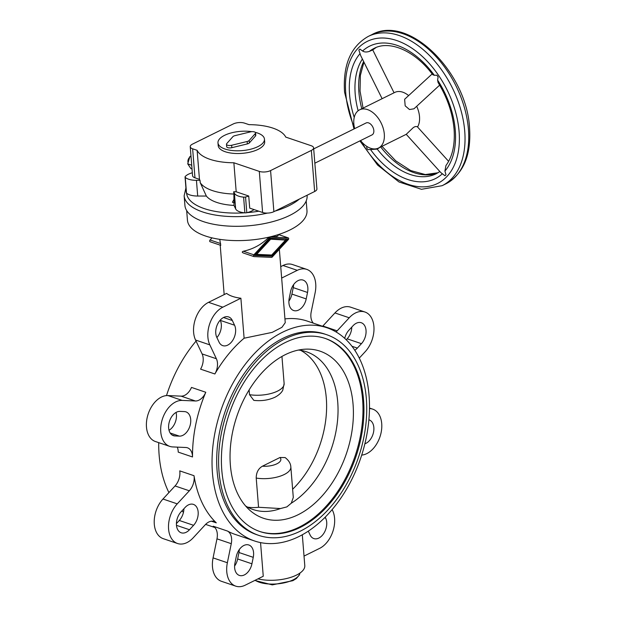 <?xml version="1.0" encoding="UTF-8"?>
<svg xmlns="http://www.w3.org/2000/svg" width="617" height="617" viewBox="0 0 617 617"><rect width="100%" height="100%" fill="white"/><g stroke="black" fill="none" stroke-linecap="round" stroke-linejoin="round"><path stroke-width="0.93" d="M185.925 187.9L184.144 195.774L184.923 205.438A61.291 25.397 -4.6 0 0 203.386 221.611A61.291 25.397 -4.6 0 0 270.724 222.166A61.291 25.397 -4.6 0 0 307.104 195.612L307.073 195.257M186.673 210.582L187.445 220.2A59.957 24.842 -4.6 0 0 205.507 236.018A59.957 24.842 -4.6 0 0 271.38 236.566A59.957 24.842 -4.6 0 0 306.973 210.582L306.194 200.965M219.729 239.342L220.755 245.335L210.204 241.764A1.064 0.702 108.7 0 1 210.073 241.741L220.755 245.335M226.609 293.391A29.315 12.147 -4.6 0 0 232.532 296.422A29.315 12.147 -4.6 0 0 240.892 298.235L222.822 307.173A23.986 15.733 108.7 0 0 209.834 344.88L216.39 358.755A13.327 8.738 -71.3 0 1 214.87 373.979L200.579 369.143A13.327 8.738 -71.3 0 0 202.098 353.919L195.55 340.036A23.986 15.733 108.7 0 1 208.538 302.338L226.609 293.391M212.464 473.116A112.587 73.863 108.7 0 0 254.644 541.009A112.587 73.863 108.7 0 0 335.178 505.871A112.587 73.863 108.7 0 0 369.066 395.636A112.587 73.863 108.7 0 0 326.887 327.743A112.587 73.863 108.7 0 0 246.353 362.889A112.587 73.863 108.7 0 0 212.464 473.116M158.708 442.644A112.587 73.863 108.7 0 0 159.132 455.045A112.587 73.863 108.7 0 0 168.911 492.59M181.946 510.876A112.587 73.863 108.7 0 0 183.465 512.311M194.023 475.707L179.74 470.871A13.327 8.738 -71.3 0 1 175.043 485.957L162.973 499.022A23.986 15.733 108.7 0 0 154.204 522.129A23.986 15.733 108.7 0 0 163.274 538.68L177.565 543.515A23.986 15.733 108.7 0 1 168.487 526.972A23.986 15.733 108.7 0 1 177.256 503.858L189.334 490.793A13.327 8.738 -71.3 0 0 194.023 475.707A112.587 73.863 108.7 0 0 216.282 522.838L211.446 521.203M227.511 531.067L213.22 526.232A13.327 8.738 -71.3 0 1 216.976 538.842L213.073 557.891A23.986 15.733 108.7 0 0 221.464 581.314L235.748 586.15A23.986 15.733 108.7 0 1 227.364 562.735L231.267 543.685A13.327 8.738 -71.3 0 0 227.511 531.067A112.587 73.863 108.7 0 0 235.123 534.391L254.644 541.009M298.158 514.717A88.208 57.867 108.7 0 0 353.31 417.516A88.208 57.867 108.7 0 0 304.945 349.191A88.208 57.867 108.7 0 0 285.278 354.675A88.208 57.867 108.7 0 0 233.095 429.71A88.208 57.867 108.7 0 0 250.255 510.645A88.208 57.867 108.7 0 0 298.158 514.717M290.838 466.984C290.692 463.529 288.779 460.39 285.116 457.559L279.995 457.498L262.418 466.197C258.322 468.604 256.256 472.56 256.217 478.059A23.315 9.664 -4.6 0 0 284.267 474.504A23.315 9.664 -4.6 0 0 290.838 466.984L293.291 497.464L291.27 503.21L286.874 506.889L280.465 508.555L258.562 507.274A83.272 54.635 -71.3 0 1 247.548 507.12M291.27 503.21A83.272 54.635 108.7 0 0 337.484 421.103A83.272 54.635 108.7 0 0 306.533 351.798A83.272 54.635 108.7 0 0 298.458 350.055M300.109 527.489A101.928 66.867 108.7 0 0 362.719 427.913A101.928 66.867 108.7 0 0 325.375 338.486A101.928 66.867 108.7 0 0 285.231 342.558A101.928 66.867 108.7 0 0 222.621 442.127A101.928 66.867 108.7 0 0 259.973 531.561A101.928 66.867 108.7 0 0 300.109 527.489M259.495 531.391A101.928 66.867 108.7 0 0 299.16 527.165A101.928 66.867 108.7 0 0 361.716 427.967A101.928 66.867 108.7 0 0 324.897 338.324M326.655 334.699L324.75 334.052A105.923 69.49 108.7 0 0 283.033 338.286A105.923 69.49 108.7 0 0 217.971 441.757A105.923 69.49 108.7 0 0 256.78 534.7L258.685 535.348A105.923 69.49 108.7 0 0 300.402 531.114A105.923 69.49 108.7 0 0 365.465 427.635A105.923 69.49 108.7 0 0 326.655 334.699A105.923 69.49 108.7 0 0 284.938 338.926A105.923 69.49 108.7 0 0 219.876 442.404A105.923 69.49 108.7 0 0 258.685 535.348M269.598 239.08L285.517 240.082L269.56 239.118M270.462 239.427L256.649 254.374L271.704 255.029L285.517 240.082M256.649 254.374L255.747 254.065M271.796 256.209L254.466 255.453L270.369 238.247L287.699 239.003L271.796 256.209L270.755 255.854L271.519 255.022M285.37 240.036L286.373 238.949M254.744 255.153L270.755 255.854M253.872 254.821A1.064 0.702 108.7 0 0 254.019 256.603L271.596 257.374A1.064 0.702 108.7 0 0 272.166 257.088L288.293 239.635A1.064 0.702 108.7 0 0 288.154 237.853L270.57 237.082A1.064 0.702 108.7 0 0 269.999 237.368L253.872 254.821L243.322 251.242C253.232 249.106 261.778 244.409 268.943 237.152M212.009 237.869L210.065 239.974A1.064 0.702 108.7 0 0 210.073 241.741M249.121 389.921L249.507 394.656L253.811 400.364C261.461 401.227 268.534 400.171 275.028 397.201C280.704 394.217 282.493 390.862 282.787 390.106L284.128 383.589A23.315 9.664 -4.6 0 1 277.557 391.101A23.315 9.664 -4.6 0 1 249.507 394.656M256.217 478.059L258.562 507.274M300.656 350.34A83.272 54.635 -71.3 0 1 326.439 412.411A83.272 54.635 -71.3 0 1 292.635 489.242M245.628 506.009A83.272 54.635 108.7 0 0 253.093 509.534A83.272 54.635 108.7 0 0 280.465 508.555M235.748 586.15A23.986 15.733 108.7 0 0 245.188 585.194L263.258 576.255L260.551 542.605M313.32 323.146A13.327 8.738 -71.3 0 1 311.223 311.84L315.125 292.79A23.986 15.733 108.7 0 0 306.734 269.374A23.986 15.733 108.7 0 0 297.294 270.331L281.653 278.066M306.734 269.374L292.45 264.539A23.986 15.733 108.7 0 0 283.01 265.495L280.735 266.613M351.79 327.095A12.656 8.306 -71.3 0 1 347.163 338.826L346.253 339.805M359.287 358.099L365.225 351.667A23.986 15.733 108.7 0 0 373.995 328.56A23.986 15.733 108.7 0 0 364.925 312.009L350.633 307.173A23.986 15.733 108.7 0 0 334.938 312.942L322.868 326.007A13.327 8.738 -71.3 0 1 322.598 326.293M293.599 284.653A12.656 8.306 -71.3 0 1 293.245 287.622L291.918 294.078A12.656 8.306 -71.3 0 1 288.879 301.15M220.192 320.169L220.292 320.377A12.656 8.306 -71.3 0 1 216.891 337.561M177.28 447.124A13.327 8.738 -71.3 0 1 178.228 452.122L192.519 456.966A112.587 73.863 108.7 0 1 205.777 392.265A13.327 8.738 -71.3 0 1 195.381 400.981L182.208 400.41A23.986 15.733 108.7 0 0 161.885 420.779A23.986 15.733 108.7 0 0 169.744 446.376A23.986 15.733 108.7 0 0 172.675 446.924L185.848 447.502A13.327 8.738 -71.3 0 1 187.475 447.803A13.327 8.738 -71.3 0 1 192.519 456.966M205.777 392.265L191.486 387.422A13.327 8.738 -71.3 0 1 181.09 396.145L167.924 395.566A23.986 15.733 108.7 0 0 147.594 415.935A23.986 15.733 108.7 0 0 155.461 441.541L169.744 446.376M176.053 412.426A12.656 8.306 -71.3 0 1 169.012 430.257M183.912 508.747A12.656 8.306 -71.3 0 1 179.285 520.47L176.408 523.586M239.319 549.539A12.656 8.306 -71.3 0 1 238.964 552.508L237.645 558.963A12.656 8.306 -71.3 0 1 234.599 566.036M236.28 556.603L234.954 563.066A12.656 8.306 108.7 0 0 239.381 575.422A12.656 8.306 108.7 0 0 251.929 563.807L253.255 557.344A12.656 8.306 108.7 0 0 248.828 544.988A12.656 8.306 108.7 0 0 236.28 556.603M185.131 507.429L181.036 511.855A12.656 8.306 108.7 0 0 176.408 524.057A12.656 8.306 108.7 0 0 181.197 532.787A12.656 8.306 108.7 0 0 189.481 529.741L193.576 525.314A12.656 8.306 108.7 0 0 198.204 513.113A12.656 8.306 108.7 0 0 193.414 504.382A12.656 8.306 108.7 0 0 185.131 507.429M177.565 543.515A23.986 15.733 108.7 0 0 193.26 537.746L205.33 524.681A13.327 8.738 -71.3 0 1 214.053 521.473A13.327 8.738 -71.3 0 1 216.282 522.838M184.421 411.585L179.956 411.392A12.656 8.306 108.7 0 0 169.228 422.144A12.656 8.306 108.7 0 0 173.385 435.656A12.656 8.306 108.7 0 0 174.927 435.941L179.393 436.134A12.656 8.306 108.7 0 0 190.121 425.383A12.656 8.306 108.7 0 0 185.972 411.871A12.656 8.306 108.7 0 0 184.421 411.585M234.576 325.221L232.354 320.516A12.656 8.306 108.7 0 0 228.637 316.945A12.656 8.306 108.7 0 0 218.248 322.861A12.656 8.306 108.7 0 0 216.791 337.345L219.02 342.057A12.656 8.306 108.7 0 0 222.737 345.628A12.656 8.306 108.7 0 0 233.118 339.705A12.656 8.306 108.7 0 0 234.576 325.221L220.292 320.377M240.892 298.235L244.108 338.216A112.587 73.863 108.7 0 0 214.87 373.979M326.887 327.743L307.366 321.133A112.587 73.863 108.7 0 0 284.938 318.904M290.553 291.718L289.234 298.181A12.656 8.306 108.7 0 0 293.661 310.536A12.656 8.306 108.7 0 0 306.209 298.921L307.528 292.458A12.656 8.306 108.7 0 0 303.101 280.103A12.656 8.306 108.7 0 0 290.553 291.718M354.783 350.232A12.656 8.306 108.7 0 0 357.351 348.096L361.446 343.669A12.656 8.306 108.7 0 0 366.082 331.468A12.656 8.306 108.7 0 0 361.284 322.737A12.656 8.306 108.7 0 0 353.001 325.784L348.913 330.211A12.656 8.306 108.7 0 0 344.733 338.371M364.925 312.009A23.986 15.733 108.7 0 0 349.23 317.778L337.152 330.843A13.327 8.738 -71.3 0 1 336.026 331.938M361.701 455.091A23.986 15.733 108.7 0 0 380.859 433.736A23.986 15.733 108.7 0 0 372.737 409.148A23.986 15.733 108.7 0 0 369.807 408.601L369.483 408.585M364.878 443.793A12.656 8.306 108.7 0 0 373.624 431.73A12.656 8.306 108.7 0 0 369.105 419.868A12.656 8.306 108.7 0 0 368.889 419.807M308.299 531.137L310.127 535.016A12.656 8.306 108.7 0 0 313.852 538.579A12.656 8.306 108.7 0 0 324.233 532.664A12.656 8.306 108.7 0 0 325.691 518.18L325.213 517.162M304.027 556.087L319.66 548.351A23.986 15.733 108.7 0 0 332.648 510.645L332.147 509.58M257.983 578.869A29.315 12.147 -4.6 0 0 289.049 577.882A29.315 12.147 -4.6 0 0 304.79 565.619L302.307 534.769M196.052 341.101A112.587 73.863 108.7 0 0 166.497 395.597M279.347 249.322L285.247 322.668L281.915 327.334L272.22 332.37L244.108 338.216M270.477 236.789C275.614 236.897 278.19 236.38 278.213 235.239L278.159 234.645M253.764 256.518L243.137 252.939L253.888 256.579M243.468 253.032C241.918 252.399 241.872 251.805 243.322 251.242M200.209 182.632A45.303 18.772 -4.6 0 0 212.456 190.607A45.303 18.772 -4.6 0 0 233.882 194.039L233.704 191.74A45.303 18.772 -4.6 0 0 236.195 191.787L233.866 162.772L259.302 171.395A7.998 3.309 -4.6 0 0 270.578 170.577L311.354 150.409A7.998 3.309 -4.6 0 0 313.606 147.833A7.998 3.309 -4.6 0 0 311.199 145.72L285.756 137.105A45.303 18.772 -4.6 0 0 272.945 128.128A45.303 18.772 -4.6 0 0 249.021 124.657L244.533 123.138A7.998 3.309 -4.6 0 0 233.257 123.955L192.481 144.123A7.998 3.309 -4.6 0 0 190.229 146.699A7.998 3.309 -4.6 0 0 192.635 148.813L197.124 150.332L199.461 179.339A45.303 18.772 -4.6 0 0 200.024 180.334L200.209 182.632L206.356 196.052A40.637 16.836 -4.6 0 0 216.775 202.422A40.637 16.836 -4.6 0 0 234.005 205.415L233.974 202.345M197.124 150.332A45.303 18.772 -4.6 0 0 209.934 159.302A45.303 18.772 -4.6 0 0 233.866 162.772M233.943 199.422L234.221 202.87L232.432 202.268L233.943 199.422L233.882 194.039M313.691 148.898L366.112 122.96A6.664 4.203 63.7 0 1 368.58 122.891A6.664 4.203 63.7 0 1 373.509 128.799A6.664 4.203 63.7 0 1 372.02 134.899L314.84 163.189M354.667 128.621A21.317 13.451 63.7 0 1 359.611 109.826A21.317 13.451 63.7 0 1 367.508 109.595A21.317 13.451 63.7 0 1 383.273 128.513A21.317 13.451 63.7 0 1 378.522 148.041L406.233 134.321L440.823 172.598L444.996 175.76A6.664 0.393 -42.1 0 1 445.435 175.297A6.664 0.393 -42.1 0 1 445.983 174.742L444.919 171.094L445.952 165.518C452.415 156.757 455.122 144.671 454.081 129.277C452.647 113.189 447.31 97.594 438.062 82.508L437.592 80.071A73.947 46.645 63.7 0 1 455.284 130.334A73.947 46.645 63.7 0 1 444.919 171.094M406.233 134.321L413.452 127.449L415.264 126.554L417.185 126.593L448.621 161.345M408.639 95.589A21.317 13.451 63.7 0 0 402.724 92.172A21.317 13.451 63.7 0 0 394.826 92.403L359.611 109.826M376.077 47.517L372.683 49.946L369.375 51.381C366.614 52.298 364.354 52.175 362.595 51.003L359.858 49.09A6.664 1.851 -26.4 0 0 359.295 49.622A6.664 1.851 -26.4 0 0 358.87 50.108L360.721 55.661L382.124 98.689M379.81 147.401L377.242 149.113L367.948 149.661A6.664 5.692 -141 0 1 367.277 148.82A6.664 5.692 -141 0 1 366.737 147.903L366.83 146.406M255.237 132.331A23.315 9.664 175.4 0 1 257.436 132.971A23.315 9.664 175.4 0 1 264.462 139.126L264.678 141.848A23.315 9.664 175.4 0 1 250.841 151.952A23.315 9.664 175.4 0 1 225.22 151.736A23.315 9.664 175.4 0 1 218.202 145.589L217.978 142.866A23.315 9.664 175.4 0 1 251.821 131.668M264.462 139.126A23.315 9.664 175.4 0 1 250.625 149.229A23.315 9.664 175.4 0 1 225.004 149.021A23.315 9.664 175.4 0 1 217.978 142.866M378.522 148.041A21.317 13.451 63.7 0 1 370.624 148.273A21.317 13.451 63.7 0 1 360.575 140.568M416.691 106.286A21.317 13.451 63.7 0 1 417.562 126.986M439.651 85.138L413.953 108.808L409.487 109.533L405.176 105.831L404.629 99.275L432.139 73.947M438.116 76.955A6.664 4.234 -132.6 0 1 437.453 76.099A6.664 4.234 -132.6 0 1 436.905 75.197L438.116 76.955L437.592 80.071M369.375 51.381A69.952 44.123 63.7 0 1 374.187 48.357C389.389 40.066 414.963 50.579 432.702 74.688L434.322 75.297L436.905 75.197M444.996 175.76L445.983 174.742M255.33 133.55L249.152 140.499A3.733 1.542 175.4 0 1 247.147 141.486L231.645 145.273A3.733 1.542 175.4 0 1 226.47 144.239A3.733 1.542 175.4 0 1 226.724 143.607L232.894 136.658A3.733 1.542 175.4 0 1 234.9 135.671L250.409 131.884A3.733 1.542 175.4 0 1 255.585 132.917A3.733 1.542 175.4 0 1 255.33 133.55L255.523 135.971L249.353 142.913A3.733 1.542 175.4 0 1 247.348 143.908L231.838 147.687A3.733 1.542 175.4 0 1 226.663 146.661L226.47 144.239M255.585 132.917L255.785 135.331A3.733 1.542 175.4 0 1 255.523 135.971M192.018 168.973L190.892 168.588L187.73 163.867L189.92 156.502L190.977 155.978M189.92 156.502L191.046 156.888M187.73 163.867L191.717 165.225M188.085 162.672A3.995 2.622 -71.3 0 1 189.689 157.281M234.005 205.415L235.648 208.893A14.654 6.07 -4.6 0 0 244.872 212.842A2.669 1.103 -4.6 0 0 246.808 212.703A14.654 6.07 -4.6 0 0 254.027 209.579M200.024 180.334L196.437 180.334A14.654 6.07 175.4 0 1 185.239 177.357A2.669 1.103 175.4 0 1 185.046 176.994L186.311 192.705A2.669 1.103 -4.6 0 0 186.504 193.075A14.654 6.07 -4.6 0 0 197.702 196.044L206.356 196.052M236.195 191.787L248.736 196.029A14.654 6.07 175.4 0 1 245.543 196.993A2.669 1.103 175.4 0 1 243.607 197.131A14.654 6.07 175.4 0 1 234.383 193.183L233.704 191.74M185.046 176.994A2.669 1.103 175.4 0 1 185.216 176.555A14.654 6.07 175.4 0 1 192.327 172.775M190.229 146.699L192.566 175.706A7.998 3.309 -4.6 0 0 194.972 177.819L199.461 179.339M248.736 196.029L249.708 208.122L262.611 212.487A7.998 3.309 -4.6 0 0 273.886 211.67L314.655 191.501A7.998 3.309 -4.6 0 0 316.914 188.925L313.606 147.833M255.168 580.258A23.986 9.934 -4.6 0 0 259.379 582.263A23.986 9.934 -4.6 0 0 293.206 579.818A23.986 9.934 -4.6 0 0 299.924 573.085L299.469 574.836L296.337 578.553L292.844 580.69L272.29 584.877L254.806 580.435M275.043 211.099A61.291 25.397 -4.6 0 0 289.041 205.692A61.291 25.397 -4.6 0 0 299.392 199.052M184.144 195.774A61.291 25.397 -4.6 0 0 202.607 211.94A61.291 25.397 -4.6 0 0 267.469 213.089M262.418 466.197A13.99 5.8 -4.6 0 0 276.917 463.783A13.99 5.8 -4.6 0 0 279.995 457.498M222.822 307.173L208.538 302.338M297.294 270.331L283.01 265.495M179.393 436.134L170.169 433.011M174.927 435.941L171.981 434.939M193.576 525.314L179.285 520.47M189.481 529.741L176.47 525.337M232.354 320.516L223.508 317.516M253.255 557.344L238.964 552.508M251.929 563.807L237.645 558.963M325.691 518.18L324.573 517.802M307.528 292.458L293.245 287.622M306.209 298.921L291.918 294.078M361.446 343.669L347.163 338.826M357.351 348.096L351.968 346.268M189.334 490.793L175.043 485.957M177.256 503.858L162.973 499.022M231.267 543.685L216.976 538.842M227.364 562.735L213.073 557.891M349.23 317.778L334.938 312.942M337.152 330.843L322.868 326.007M209.834 344.88L195.55 340.036M216.39 358.755L202.098 353.919M195.381 400.981L181.09 396.145M182.208 400.41L167.924 395.566M270.57 237.082L270.022 236.897M288.154 237.853L278.429 234.56M269.999 237.368L269.197 237.09M220.608 243.553L210.065 239.974M186.604 193.167A58.623 24.294 -4.6 0 0 244.625 212.819M247.055 212.641A58.623 24.294 -4.6 0 0 258.793 211.191M445.836 183.858C463.398 173.855 471.311 155.268 469.568 128.097C466.892 72.32 408.701 13.967 371.989 34.583A83.272 52.53 63.7 0 1 402.832 33.673A83.272 52.53 63.7 0 1 468.434 129.385A83.272 52.53 63.7 0 1 445.836 183.858L442.134 185.694A83.272 52.53 63.7 0 0 464.732 131.22A83.272 52.53 63.7 0 0 399.13 35.508A83.272 52.53 63.7 0 0 368.28 36.411C350.718 46.414 342.813 65.009 344.556 92.18L354.004 128.953M354.428 127.657A79.277 50.008 63.7 0 1 345.759 93.236A79.277 50.008 63.7 0 1 396.638 40.514A79.277 50.008 63.7 0 1 459.094 131.622A79.277 50.008 63.7 0 1 426.254 186.689A79.277 50.008 63.7 0 1 361.2 141.339M439.875 171.541L436.219 173.747A69.952 44.123 63.7 0 1 410.313 174.511A69.952 44.123 63.7 0 1 377.242 149.113M438.001 172.783A69.952 44.123 63.7 0 1 414.015 172.675A69.952 44.123 63.7 0 1 380.697 146.962M372.506 50.008A69.952 44.123 63.7 0 1 376.038 47.532M358.138 110.759A69.952 44.123 63.7 0 1 355.207 94.116A69.952 44.123 63.7 0 1 362.395 59.031M354.227 117.407A73.947 46.645 63.7 0 1 349.569 94.524A73.947 46.645 63.7 0 1 359.935 53.764M361.793 108.746A69.952 44.123 63.7 0 1 358.909 92.28A69.952 44.123 63.7 0 1 363.652 61.546M442.25 173.855A73.947 46.645 63.7 0 1 370.532 149.561M362.595 51.003A73.947 46.645 63.7 0 1 434.322 75.297M249.353 142.913L249.152 140.499M247.348 143.908L247.147 141.486M231.838 147.687L231.645 145.273M235.648 208.893L234.383 193.183M197.702 196.044L196.437 180.334M246.808 212.703L245.543 196.993M244.872 212.842L243.607 197.131M186.504 193.075L185.239 177.357M259.302 171.395L262.611 212.487M192.635 148.813L194.972 177.819M270.578 170.577L273.886 211.67M311.354 150.409L314.655 191.501M220.2 245.165L224.172 294.602M205.6 524.396L214.878 527.535M281.946 356.449L284.128 383.589M369.49 408.045L372.737 409.148M278.46 234.545L288.278 237.877M372.737 49.9L394.062 92.781M363.074 108.114L360.043 90.992L360.382 75.367L363.937 62.14M381.985 146.329L395.767 160.883L410.729 170.57L425.298 174.557L438.039 172.76M359.912 140.892L377.581 165.047L398.991 181.969L421.48 189.303L442.134 185.694M371.989 34.583L368.28 36.411"/></g></svg>
